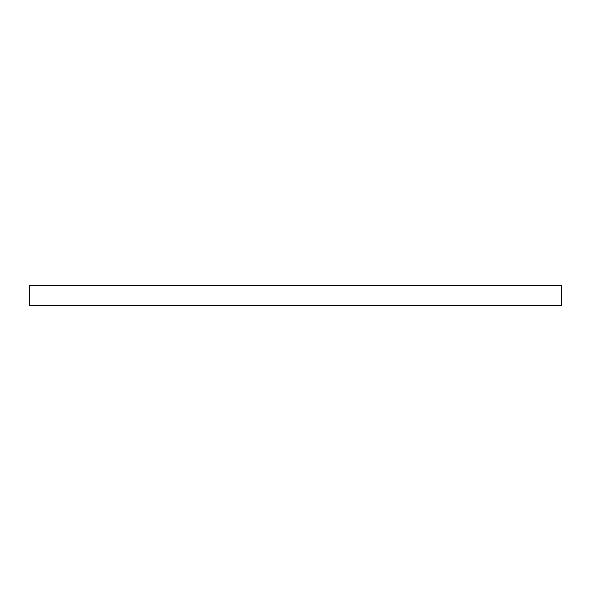 <?xml version="1.0" encoding="UTF-8"?>
<svg xmlns="http://www.w3.org/2000/svg" width="591" height="591" viewBox="0 0 591 591"><rect width="100%" height="100%" fill="white"/><g stroke="black" fill="none" stroke-linecap="round" stroke-linejoin="round"><path stroke-width="0.89" d="M561.45 305.348L561.45 285.652L29.55 285.652L29.55 305.348L561.45 305.348"/></g></svg>
